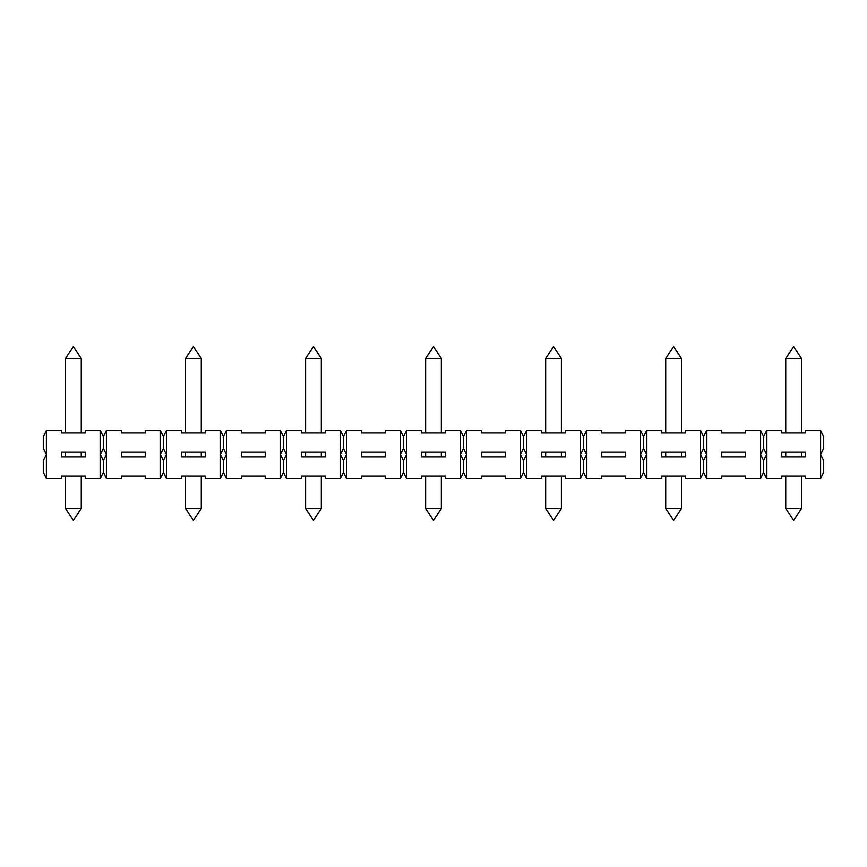 <?xml version="1.0" encoding="UTF-8"?>
<svg xmlns="http://www.w3.org/2000/svg" width="867" height="867" viewBox="0 0 867 867"><rect width="100%" height="100%" fill="white"/><g stroke="black" fill="none" stroke-linecap="round" stroke-linejoin="round"><path stroke-width="1.3" d="M286.446 430.498L286.446 478.519L283.444 472.515L280.442 478.519L280.442 430.498L283.444 436.502L286.446 430.498L301.445 430.498L301.445 432.904L325.461 432.904L325.461 430.498L340.46 430.498L343.462 436.502L346.464 430.498L361.474 430.498L361.474 432.904L385.479 432.904L385.479 430.498L400.489 430.498L403.491 436.502L406.493 430.498L421.492 430.498L421.492 432.904L445.508 432.904L445.508 430.498L460.507 430.498L463.509 436.502L463.509 448.51L460.507 454.503L460.507 430.498M785.838 432.904L785.838 358.472L801.444 358.472L801.444 432.904M703.603 436.502L703.603 448.51L700.601 454.503L700.601 430.498L703.603 436.502L706.605 430.498L721.615 430.498L721.615 432.904L745.62 432.904L745.62 430.498L760.63 430.498L763.632 436.502L766.623 430.498L781.633 430.498L781.633 432.904L805.638 432.904L805.638 430.498L820.648 430.498L823.65 436.502L823.65 448.51L820.648 454.503L820.648 430.498M406.493 430.498L406.493 454.503L403.491 448.51L400.489 454.503L403.491 460.507L406.493 454.503L406.493 478.519L403.491 472.515L400.489 478.519L400.489 430.498M403.491 460.507L403.491 472.515M681.397 508.528L665.791 508.528L673.594 520.536L681.397 508.528L681.397 476.113M601.568 452.108L601.568 456.909L625.573 456.909L625.573 452.108L601.568 452.108M223.415 448.51L220.413 454.503L220.413 430.498L223.415 436.502L226.417 430.498L226.417 454.503L223.415 448.51L223.415 436.502M81.162 508.528L65.556 508.528L73.359 520.536L81.162 508.528L81.162 476.113M520.536 478.519L520.536 454.503L523.538 460.507L523.538 472.515L520.536 478.519L505.526 478.519L505.526 476.113L481.521 476.113L481.521 478.519L466.511 478.519L463.509 472.515L460.507 478.519L445.508 478.519L445.508 476.113L421.492 476.113L421.492 478.519L406.493 478.519M661.586 452.108L661.586 456.909L685.602 456.909L685.602 452.108L661.586 452.108M763.632 436.502L763.632 448.51L760.63 454.503L763.632 460.507L763.632 472.515L760.63 478.519L760.63 430.498M706.605 430.498L706.605 478.519L703.603 472.515L700.601 478.519L700.601 454.503L703.603 460.507L706.605 454.503L703.603 448.51M760.63 478.519L745.62 478.519L745.62 476.113L721.615 476.113L721.615 478.519L706.605 478.519M745.62 452.108L721.615 452.108L721.615 456.909L745.62 456.909L745.62 452.108M166.399 454.503L166.399 478.519L163.397 472.515L160.395 478.519L160.395 454.503L163.397 460.507L166.399 454.503L163.397 448.51L160.395 454.503L160.395 430.498L163.397 436.502L166.399 430.498L166.399 454.503M163.397 460.507L163.397 472.515M201.209 508.528L193.406 520.536L185.603 508.528L201.209 508.528L201.209 476.113M103.368 436.502L103.368 448.51L100.377 454.503L103.368 460.507L103.368 472.515L100.377 478.519L100.377 430.498L103.368 436.502L106.37 430.498L121.38 430.498L121.38 432.904L145.385 432.904L145.385 430.498L160.395 430.498M643.585 436.502L643.585 448.51L640.583 454.503L640.583 430.498L643.585 436.502L646.587 430.498L661.586 430.498L661.586 432.904L685.602 432.904L685.602 430.498L700.601 430.498M646.587 430.498L646.587 478.519L643.585 472.515L640.583 478.519L640.583 454.503L643.585 460.507L646.587 454.503L643.585 448.51M700.601 478.519L685.602 478.519L685.602 476.113L661.586 476.113L661.586 478.519L646.587 478.519M223.415 472.515L220.413 478.519L220.413 454.503L223.415 460.507L226.417 454.503L226.417 478.519L223.415 472.515L223.415 460.507M438.182 358.472L441.303 358.472L433.5 346.464L425.697 358.472L438.182 358.472M103.368 460.507L106.37 454.503L106.37 478.519L103.368 472.515M163.397 436.502L163.397 448.51M421.492 456.909L445.508 456.909L445.508 452.108L421.492 452.108L421.492 456.909M441.303 508.528L433.5 520.536L425.697 508.528L441.303 508.528L441.303 476.113M220.413 478.519L205.414 478.519L205.414 476.113L181.398 476.113L181.398 478.519L166.399 478.519M346.464 430.498L346.464 454.503L343.462 448.51L340.46 454.503L340.46 430.498M343.462 460.507L346.464 454.503L346.464 478.519L343.462 472.515L340.46 478.519L340.46 454.503L343.462 460.507L343.462 472.515M400.489 478.519L385.479 478.519L385.479 476.113L361.474 476.113L361.474 478.519L346.464 478.519M385.479 452.108L361.474 452.108L361.474 456.909L385.479 456.909L385.479 452.108M100.377 478.519L85.367 478.519L85.367 476.113L61.362 476.113L61.362 478.519L46.352 478.519L43.35 472.515L43.35 460.507L46.352 454.503L43.35 448.51L43.35 436.502L46.352 430.498L46.352 478.519M823.65 460.507L823.65 472.515L820.648 478.519L820.648 454.503L823.65 460.507M820.648 478.519L805.638 478.519L805.638 476.113L781.633 476.113L781.633 478.519L766.623 478.519L763.632 472.515M558.229 358.472L561.35 358.472L553.547 346.464L545.744 358.472L558.229 358.472M226.417 430.498L241.427 430.498L241.427 432.904L265.432 432.904L265.432 430.498L280.442 430.498M520.536 454.503L520.536 430.498L523.538 436.502L526.54 430.498L526.54 454.503L523.538 448.51L520.536 454.503M463.509 436.502L466.511 430.498L481.521 430.498L481.521 432.904L505.526 432.904L505.526 430.498L520.536 430.498M466.511 430.498L466.511 478.519M505.526 452.108L481.521 452.108L481.521 456.909L505.526 456.909L505.526 452.108M460.507 478.519L460.507 454.503L463.509 460.507L466.511 454.503L463.509 448.51M205.414 452.108L181.398 452.108L181.398 456.909L205.414 456.909L205.414 452.108M526.54 430.498L541.539 430.498L541.539 432.904L565.555 432.904L565.555 430.498L580.554 430.498L583.556 436.502L586.558 430.498L601.568 430.498L601.568 432.904L625.573 432.904L625.573 430.498L640.583 430.498M541.539 456.909L565.555 456.909L565.555 452.108L541.539 452.108L541.539 456.909M781.633 452.108L781.633 456.909L805.638 456.909L805.638 452.108L781.633 452.108M283.444 436.502L283.444 448.51L280.442 454.503L283.444 460.507L283.444 472.515M305.65 432.904L305.65 358.472L321.256 358.472L321.256 432.904M586.558 430.498L586.558 478.519L583.556 472.515L580.554 478.519L580.554 454.503L583.556 460.507L586.558 454.503L583.556 448.51L580.554 454.503L580.554 430.498M640.583 478.519L625.573 478.519L625.573 476.113L601.568 476.113L601.568 478.519L586.558 478.519M283.444 460.507L286.446 454.503L283.444 448.51M766.623 430.498L766.623 478.519M340.46 478.519L325.461 478.519L325.461 476.113L301.445 476.113L301.445 478.519L286.446 478.519M325.461 452.108L301.445 452.108L301.445 456.909L325.461 456.909L325.461 452.108M580.554 478.519L565.555 478.519L565.555 476.113L541.539 476.113L541.539 478.519L526.54 478.519L523.538 472.515M280.442 478.519L265.432 478.519L265.432 476.113L241.427 476.113L241.427 478.519L226.417 478.519M265.432 452.108L241.427 452.108L241.427 456.909L265.432 456.909L265.432 452.108M403.491 436.502L403.491 448.51M763.632 460.507L766.623 454.503L763.632 448.51M523.538 436.502L523.538 448.51M166.399 430.498L181.398 430.498L181.398 432.904L205.414 432.904L205.414 430.498L220.413 430.498M46.352 430.498L61.362 430.498L61.362 432.904L85.367 432.904L85.367 430.498L100.377 430.498M160.395 478.519L145.385 478.519L145.385 476.113L121.38 476.113L121.38 478.519L106.37 478.519M523.538 460.507L526.54 454.503L526.54 478.519M703.603 460.507L703.603 472.515M145.385 452.108L121.38 452.108L121.38 456.909L145.385 456.909L145.385 452.108M343.462 436.502L343.462 448.51M65.556 432.904L65.556 358.472L81.162 358.472L81.162 432.904M106.37 430.498L106.37 454.503L103.368 448.51M85.367 452.108L61.362 452.108L61.362 456.909L85.367 456.909L85.367 452.108M185.603 432.904L185.603 358.472L201.209 358.472L201.209 432.904M583.556 436.502L583.556 448.51M583.556 460.507L583.556 472.515M561.35 508.528L553.547 520.536L545.744 508.528L561.35 508.528L561.35 476.113M801.444 508.528L793.641 520.536L785.838 508.528L801.444 508.528L801.444 476.113M665.791 432.904L665.791 358.472L681.397 358.472L681.397 432.904M321.256 508.528L313.453 520.536L305.65 508.528L321.256 508.528L321.256 476.113M643.585 460.507L643.585 472.515M463.509 460.507L463.509 472.515M801.444 358.472L793.641 346.464L785.838 358.472M185.603 508.528L185.603 476.113M425.697 508.528L425.697 476.113M441.303 432.904L441.303 358.472M425.697 432.904L425.697 358.472M801.444 456.909L801.444 452.108M785.838 456.909L785.838 452.108M65.556 508.528L65.556 476.113M545.744 508.528L545.744 476.113M321.256 456.909L321.256 452.108M305.65 456.909L305.65 452.108M785.838 508.528L785.838 476.113M201.209 456.909L201.209 452.108M185.603 456.909L185.603 452.108M561.35 432.904L561.35 358.472M545.744 432.904L545.744 358.472M201.209 358.472L193.406 346.464L185.603 358.472M561.35 456.909L561.35 452.108M545.744 456.909L545.744 452.108M441.303 456.909L441.303 452.108M425.697 456.909L425.697 452.108M305.65 508.528L305.65 476.113M81.162 456.909L81.162 452.108M65.556 456.909L65.556 452.108M321.256 358.472L313.453 346.464L305.65 358.472M681.397 456.909L681.397 452.108M665.791 456.909L665.791 452.108M681.397 358.472L673.594 346.464L665.791 358.472M81.162 358.472L73.359 346.464L65.556 358.472M665.791 508.528L665.791 476.113"/></g></svg>
